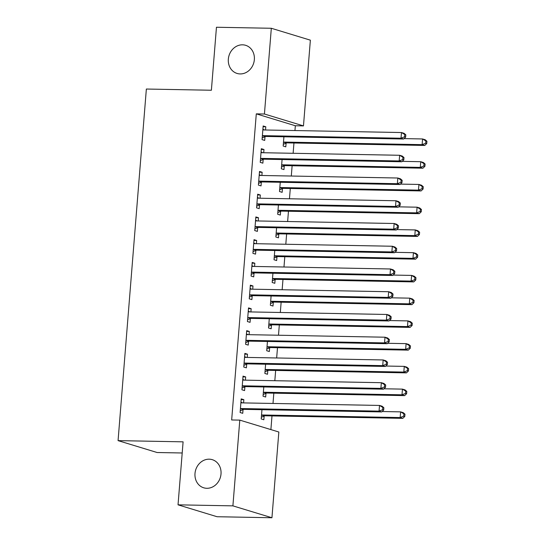 <?xml version="1.0" encoding="UTF-8"?>
<svg xmlns="http://www.w3.org/2000/svg" width="545" height="545" viewBox="0 0 545 545"><rect width="100%" height="100%" fill="white"/><g stroke="black" fill="none" stroke-linecap="round" stroke-linejoin="round"><path stroke-width="0.82" d="M209.178 459.183A14.701 12.896 106.9 0 1 212.291 459.673A14.701 12.896 106.9 0 1 220.773 475.751A14.701 12.896 106.9 0 1 206.834 488.293A14.701 12.896 106.9 0 1 203.721 487.802A14.701 12.896 106.9 0 1 195.239 471.725A14.701 12.896 106.9 0 1 209.178 459.183M242.518 44.819A14.701 12.896 106.9 0 1 245.632 45.31A14.701 12.896 106.9 0 1 254.113 61.387A14.701 12.896 106.9 0 1 240.175 73.929A14.701 12.896 106.9 0 1 237.061 73.439A14.701 12.896 106.9 0 1 228.58 57.361A14.701 12.896 106.9 0 1 242.518 44.819M270.892 429.589L271.996 415.917M272.997 403.457L273.828 393.177M274.83 380.71L275.654 370.43M276.656 357.97L277.487 347.69M278.488 335.229L279.312 324.949M280.321 312.483L281.145 302.209M282.147 289.742L282.978 279.462M283.979 267.002L284.803 256.722M285.805 244.262L286.636 233.982M287.637 221.515L288.462 211.235M289.47 198.775L290.294 188.495M291.296 176.035L292.127 165.755M293.128 153.288L293.953 143.008M294.954 130.548L295.342 125.752L303.47 125.902L264.427 114.014L271.321 28.272L310.371 40.166L303.47 125.902M278.842 432.015L271.941 517.75L232.899 505.862L239.793 420.12L278.842 432.015M232.899 505.862L178.031 504.834L217.073 516.728L271.941 517.75M182.2 452.984L157.117 452.52L118.067 440.626L146.36 89.033L211.385 90.245L216.454 27.25L271.321 28.272M265.974 393.327L265.681 397.012L263.037 396.208L263.787 386.957M242.975 376.888L245.672 376.936L243.036 376.132L241.932 389.777L244.576 390.581L244.869 386.902M245.672 376.936L245.414 380.165M269.632 347.846L269.339 351.525L266.703 350.721L267.445 341.47M246.633 331.401L249.331 331.455L246.694 330.651L245.597 344.297L248.234 345.101L248.527 341.415M249.331 331.455L249.072 334.678M273.297 302.359L272.997 306.038L270.361 305.234L271.103 295.983M250.291 285.921L252.989 285.968L250.353 285.164L249.256 298.81L251.892 299.614L252.185 295.935M252.989 285.968L252.73 289.197M276.955 256.872L276.656 260.558L274.019 259.754L274.762 250.502M253.95 240.434L256.647 240.481L254.011 239.677L252.914 253.323L255.55 254.127L255.85 250.448M256.647 240.481L256.388 243.71M280.614 211.392L280.314 215.071L277.678 214.267L278.42 205.015M257.608 194.947L260.312 195.001L257.669 194.197L256.572 207.843L259.209 208.646L259.509 204.961M260.312 195.001L260.047 198.223M284.272 165.905L283.979 169.584L281.336 168.786L282.085 159.535M261.273 149.466L263.971 149.514L261.328 148.71L260.231 162.356L262.874 163.159L263.167 159.481M263.971 149.514L263.712 152.743M295.342 125.752L256.293 113.857L231.666 419.97L239.793 420.12M263.099 126.719L265.797 126.774L263.16 125.97L262.063 139.615L264.7 140.419L264.999 136.734M265.797 126.774L265.538 129.996M286.105 143.165L285.805 146.843L283.168 146.04L283.911 136.788M259.44 172.206L262.138 172.254L259.502 171.45L258.405 185.096L261.041 185.899L261.334 182.221M262.138 172.254L261.879 175.483M282.446 188.645L282.147 192.331L279.51 191.527L280.253 182.275M255.782 217.693L258.48 217.741L255.843 216.937L254.747 230.583L257.383 231.387L257.676 227.708M258.48 217.741L258.221 220.97M278.781 234.132L278.488 237.811L275.852 237.007L276.594 227.756M252.124 263.174L254.822 263.228L252.178 262.424L251.082 276.07L253.725 276.874L254.018 273.188M254.822 263.228L254.563 266.451M275.123 279.619L274.83 283.298L272.187 282.494L272.936 273.243M248.459 308.661L251.163 308.708L248.52 307.905L247.423 321.55L250.06 322.354L250.359 318.675M251.163 308.708L250.898 311.938M271.465 325.099L271.172 328.785L268.528 327.981L269.278 318.73M244.8 354.141L247.498 354.195L244.862 353.392L243.765 367.037L246.401 367.841L246.701 364.155M247.498 354.195L247.239 357.425M267.806 370.586L267.506 374.265L264.87 373.461L265.613 364.21M241.142 399.628L243.84 399.676L241.203 398.879L240.107 412.524L242.743 413.321L243.043 409.642M243.84 399.676L243.581 402.905M264.148 416.067L263.848 419.752L261.212 418.948L261.954 409.697M256.293 113.857L264.427 114.014M178.031 504.834L183.1 441.838L118.067 440.626M263.439 135.657L266.076 136.454L403.654 139.023L401.018 138.219L263.439 135.657A2.296 2.017 -73.1 0 0 262.67 135.807L262.356 135.93M404.588 136.802L401.018 138.219L401.474 132.537L404.111 133.334L405.827 134.853L404.772 134.533L404.588 136.802L405.644 137.129L405.827 134.853M262.867 129.649L263.153 129.792A2.296 2.017 -73.1 0 0 263.896 129.969L401.474 132.537L404.772 134.533M266.076 136.454A2.296 2.017 -73.1 0 0 265.306 136.604L262.2 137.899M262.901 129.185L264.529 129.983M403.654 139.023L405.644 137.129M283.305 144.33L286.411 143.035A2.296 2.017 106.9 0 1 287.181 142.885L424.759 145.447L422.123 144.65L422.579 138.961L404.083 138.614M283.461 142.361L283.775 142.231A2.296 2.017 106.9 0 1 284.545 142.082L422.123 144.65L425.693 143.233L426.749 143.553L426.933 141.278L425.877 140.957L425.693 143.233M425.877 140.957L422.579 138.961L425.216 139.765L426.933 141.278M426.749 143.553L424.759 145.447M261.607 158.397L264.25 159.201L401.822 161.763L399.185 160.959L261.607 158.397A2.296 2.017 -73.1 0 0 260.837 158.547L260.53 158.677M402.755 159.549L399.185 160.959L399.642 155.277L402.285 156.081L403.995 157.594L402.939 157.273L402.755 159.549L403.811 159.869L403.995 157.594M261.035 152.396L261.321 152.532A2.296 2.017 -73.1 0 0 262.07 152.709L399.642 155.277L402.939 157.273M264.25 159.201A2.296 2.017 -73.1 0 0 263.473 159.351L260.374 160.646M261.069 151.932L262.697 152.723M401.822 161.763L403.811 159.869M259.781 181.138L262.418 181.941L399.996 184.51L397.359 183.706L259.781 181.138A2.296 2.017 -73.1 0 0 259.011 181.287L258.698 181.417M400.929 182.289L397.359 183.706L397.816 178.017L400.452 178.821L402.169 180.334L401.113 180.014L400.929 182.289L401.985 182.609L402.169 180.334M259.202 175.136L259.495 175.272A2.296 2.017 -73.1 0 0 260.238 175.456L397.816 178.017L401.113 180.014M262.418 181.941A2.296 2.017 -73.1 0 0 261.648 182.091L258.541 183.386M259.243 174.672L260.871 175.463M399.996 184.51L401.985 182.609M281.479 167.07L284.579 165.775A2.296 2.017 106.9 0 1 285.355 165.626L422.934 168.194L420.29 167.39L420.747 161.702L402.251 161.361M281.636 165.101L281.942 164.971A2.296 2.017 106.9 0 1 282.719 164.822L420.29 167.39L423.86 165.973L424.916 166.293L425.1 164.018L424.044 163.698L423.86 165.973M424.044 163.698L420.747 161.702L423.39 162.505L425.1 164.018M424.916 166.293L422.934 168.194M279.646 189.81L282.753 188.522A2.296 2.017 106.9 0 1 283.523 188.366L421.101 190.934L418.465 190.13L418.921 184.448L400.418 184.101M279.803 187.841L280.116 187.718A2.296 2.017 106.9 0 1 280.886 187.569L418.465 190.13L422.034 188.713L423.09 189.04L423.274 186.765L422.218 186.445L422.034 188.713M422.218 186.445L418.921 184.448L421.558 185.252L423.274 186.765M423.09 189.04L421.101 190.934M257.949 203.878L260.585 204.682L398.163 207.25L395.527 206.446L257.949 203.878A2.296 2.017 -73.1 0 0 257.179 204.028L256.872 204.157M399.097 205.029L395.527 206.446L395.983 200.758L398.62 201.561L400.337 203.081L399.281 202.754L399.097 205.029L400.153 205.349L400.337 203.081M257.376 197.876L257.662 198.019A2.296 2.017 -73.1 0 0 258.405 198.196L395.983 200.758L399.281 202.754M260.585 204.682A2.296 2.017 -73.1 0 0 259.815 204.831L256.709 206.126M257.41 197.413L259.038 198.21M398.163 207.25L400.153 205.349M256.123 226.625L258.759 227.428L396.338 229.99L393.694 229.186L256.123 226.625A2.296 2.017 -73.1 0 0 255.346 226.775L255.04 226.904M397.271 227.776L393.694 229.186L394.158 223.505L396.794 224.308L398.504 225.821L397.448 225.501L397.271 227.776L398.32 228.096L398.504 225.821M255.544 220.616L255.83 220.759A2.296 2.017 -73.1 0 0 256.579 220.936L394.158 223.505L397.448 225.501M258.759 227.428A2.296 2.017 -73.1 0 0 257.989 227.578L254.883 228.873M255.585 220.16L257.213 220.95M396.338 229.99L398.32 228.096M277.814 212.557L280.92 211.262A2.296 2.017 106.9 0 1 281.697 211.113L419.269 213.674L416.632 212.87L417.089 207.189L398.593 206.841M277.977 210.588L278.284 210.459A2.296 2.017 106.9 0 1 279.054 210.309L416.632 212.87L420.202 211.46L421.258 211.78L421.442 209.505L420.386 209.185L420.202 211.46M420.386 209.185L417.089 207.189L419.732 207.992L421.442 209.505M421.258 211.78L419.269 213.674M275.988 235.297L279.095 234.003A2.296 2.017 106.9 0 1 279.864 233.853L417.443 236.421L414.806 235.617L415.263 229.929L396.76 229.588M276.145 233.328L276.451 233.199A2.296 2.017 106.9 0 1 277.228 233.049L414.806 235.617L418.376 234.2L419.432 234.52L419.609 232.245L418.56 231.925L418.376 234.2M418.56 231.925L415.263 229.929L417.899 230.733L419.609 232.245M419.432 234.52L417.443 236.421M254.29 249.365L256.927 250.169L394.505 252.737L391.869 251.933L254.29 249.365A2.296 2.017 -73.1 0 0 253.52 249.515L253.207 249.644M395.438 250.516L391.869 251.933L392.325 246.245L394.962 247.048L396.678 248.561L395.622 248.241L395.438 250.516L396.494 250.836L396.678 248.561M253.718 243.363L254.004 243.499A2.296 2.017 -73.1 0 0 254.747 243.676L392.325 246.245L395.622 248.241M256.927 250.169A2.296 2.017 -73.1 0 0 256.157 250.319L253.05 251.613M253.752 242.9L255.38 243.69M394.505 252.737L396.494 250.836M274.155 258.037L277.262 256.743A2.296 2.017 106.9 0 1 278.032 256.593L415.61 259.161L412.974 258.357L413.43 252.676L394.934 252.328M274.319 256.068L274.625 255.946A2.296 2.017 106.9 0 1 275.395 255.789L412.974 258.357L416.544 256.94L417.599 257.267L417.783 254.992L416.727 254.672L416.544 256.94M416.727 254.672L413.43 252.676L416.067 253.473L417.783 254.992M417.599 257.267L415.61 259.161M252.458 272.105L255.101 272.909L392.679 275.477L390.036 274.673L252.458 272.105A2.296 2.017 -73.1 0 0 251.688 272.255L251.381 272.384M393.606 273.256L390.036 274.673L390.493 268.985L393.136 269.789L394.846 271.308L393.79 270.981L393.606 273.256L394.662 273.576L394.846 271.308M251.885 266.103L252.172 266.246A2.296 2.017 -73.1 0 0 252.921 266.423L390.493 268.985L393.79 270.981M255.101 272.909A2.296 2.017 -73.1 0 0 254.324 273.059L251.225 274.353M251.919 265.64L253.554 266.437M392.679 275.477L394.662 273.576M272.33 280.784L275.436 279.49A2.296 2.017 106.9 0 1 276.206 279.34L413.784 281.901L411.141 281.097L411.604 275.416L393.102 275.068M272.486 278.815L272.793 278.686A2.296 2.017 106.9 0 1 273.57 278.536L411.141 281.097L414.711 279.687L415.767 280.007L415.951 277.732L414.895 277.412L414.711 279.687M414.895 277.412L411.604 275.416L414.241 276.22L415.951 277.732M415.767 280.007L413.784 281.901M250.632 294.852L253.268 295.656L390.847 298.217L388.21 297.413L250.632 294.852A2.296 2.017 -73.1 0 0 249.862 295.002L249.549 295.131M391.78 296.003L388.21 297.413L388.667 291.732L391.303 292.536L393.02 294.048L391.964 293.728L391.78 296.003L392.836 296.323L393.02 294.048M250.053 288.843L250.346 288.986A2.296 2.017 -73.1 0 0 251.088 289.163L388.667 291.732L391.964 293.728M253.268 295.656A2.296 2.017 -73.1 0 0 252.499 295.806L249.392 297.1M250.094 288.38L251.722 289.177M390.847 298.217L392.836 296.323M270.497 303.524L273.604 302.23A2.296 2.017 106.9 0 1 274.373 302.08L411.952 304.648L409.315 303.844L409.772 298.156L391.276 297.808M270.654 301.555L270.967 301.426A2.296 2.017 106.9 0 1 271.737 301.276L409.315 303.844L412.885 302.427L413.941 302.748L414.125 300.472L413.069 300.152L412.885 302.427M413.069 300.152L409.772 298.156L412.408 298.96L414.125 300.472M413.941 302.748L411.952 304.648M248.799 317.592L251.443 318.396L389.014 320.964L386.378 320.16L248.799 317.592A2.296 2.017 -73.1 0 0 248.029 317.742L247.723 317.871M389.947 318.743L386.378 320.16L386.834 314.472L389.471 315.276L391.187 316.788L390.131 316.468L389.947 318.743L391.003 319.063L391.187 316.788M248.227 311.59L248.513 311.726A2.296 2.017 -73.1 0 0 249.256 311.904L386.834 314.472L390.131 316.468M251.443 318.396A2.296 2.017 -73.1 0 0 250.666 318.546L247.559 319.84M248.261 311.127L249.889 311.917M389.014 320.964L391.003 319.063M268.665 326.264L271.771 324.97A2.296 2.017 106.9 0 1 272.548 324.82L410.119 327.388L407.483 326.584L407.939 320.896L389.443 320.555M268.828 324.295L269.135 324.166A2.296 2.017 106.9 0 1 269.904 324.016L407.483 326.584L411.053 325.167L412.109 325.488L412.293 323.219L411.237 322.892L411.053 325.167M411.237 322.892L407.939 320.896L410.583 321.7L412.293 323.219M412.109 325.488L410.119 327.388M246.974 340.332L249.61 341.136L387.188 343.704L384.545 342.9L246.974 340.332A2.296 2.017 -73.1 0 0 246.197 340.482L245.89 340.611M388.122 341.483L384.545 342.9L385.008 337.212L387.645 338.016L389.355 339.528L388.299 339.208L388.122 341.483L389.171 341.804L389.355 339.528M246.395 334.33L246.681 334.466A2.296 2.017 -73.1 0 0 247.43 334.65L385.008 337.212L388.299 339.208M249.61 341.136A2.296 2.017 -73.1 0 0 248.84 341.286L245.734 342.58M246.435 333.867L248.064 334.657M387.188 343.704L389.171 341.804M266.839 349.011L269.945 347.717A2.296 2.017 106.9 0 1 270.715 347.567L408.294 350.128L405.657 349.325L406.114 343.643L387.611 343.296M266.995 347.042L267.302 346.913A2.296 2.017 106.9 0 1 268.079 346.763L405.657 349.325L409.227 347.914L410.283 348.235L410.46 345.959L409.411 345.639L409.227 347.914M409.411 345.639L406.114 343.643L408.75 344.447L410.46 345.959M410.283 348.235L408.294 350.128M245.141 363.079L247.777 363.883L385.356 366.444L382.719 365.641L245.141 363.079A2.296 2.017 -73.1 0 0 244.371 363.229L244.058 363.358M386.289 364.224L382.719 365.641L383.176 359.959L385.812 360.763L387.529 362.275L386.473 361.955L386.289 364.224L387.345 364.55L387.529 362.275M244.569 357.07L244.855 357.213A2.296 2.017 -73.1 0 0 245.597 357.391L383.176 359.959L386.473 361.955M247.777 363.883A2.296 2.017 -73.1 0 0 247.008 364.033L243.901 365.32M244.603 356.607L246.231 357.404M385.356 366.444L387.345 364.55M265.006 371.751L268.113 370.457A2.296 2.017 106.9 0 1 268.883 370.307L406.461 372.875L403.825 372.072L404.281 366.383L385.785 366.036M265.17 369.782L265.476 369.653A2.296 2.017 106.9 0 1 266.246 369.503L403.825 372.072L407.394 370.655L408.45 370.975L408.634 368.699L407.578 368.379L407.394 370.655M407.578 368.379L404.281 366.383L406.917 367.187L408.634 368.699M408.45 370.975L406.461 372.875M243.308 385.819L245.952 386.623L383.53 389.185L380.887 388.387L243.308 385.819A2.296 2.017 -73.1 0 0 242.539 385.969L242.232 386.098M384.457 386.97L380.887 388.387L381.343 382.699L383.987 383.503L385.697 385.015L384.641 384.695L384.457 386.97L385.513 387.291L385.697 385.015M242.736 379.817L243.022 379.954A2.296 2.017 -73.1 0 0 243.772 380.131L381.343 382.699L384.641 384.695M245.952 386.623A2.296 2.017 -73.1 0 0 245.175 386.773L242.075 388.067M242.777 379.354L244.405 380.144M383.53 389.185L385.513 387.291M263.18 394.491L266.287 393.197A2.296 2.017 106.9 0 1 267.057 393.047L404.635 395.616L401.992 394.812L402.455 389.123L383.953 388.783M263.337 392.523L263.644 392.393A2.296 2.017 106.9 0 1 264.42 392.243L401.992 394.812L405.569 393.395L406.618 393.715L406.802 391.446L405.746 391.119L405.569 393.395M405.746 391.119L402.455 389.123L405.092 389.927L406.802 391.446M406.618 393.715L404.635 395.616M241.483 408.559L244.119 409.363L381.698 411.931L379.061 411.128L241.483 408.559A2.296 2.017 -73.1 0 0 240.713 408.709L240.4 408.839M382.631 409.711L379.061 411.128L379.518 405.439L382.154 406.243L383.871 407.755L382.815 407.435L382.631 409.711L383.687 410.031L383.871 407.755M240.904 402.557L241.197 402.694A2.296 2.017 -73.1 0 0 241.939 402.878L379.518 405.439L382.815 407.435M244.119 409.363A2.296 2.017 -73.1 0 0 243.349 409.513L240.243 410.807M240.945 402.094L242.573 402.884M381.698 411.931L383.687 410.031M261.348 417.238L264.454 415.944A2.296 2.017 106.9 0 1 265.224 415.794L402.803 418.356L400.166 417.552L400.623 411.87L382.127 411.523M261.505 415.27L261.818 415.14A2.296 2.017 106.9 0 1 262.588 414.99L400.166 417.552L403.736 416.135L404.792 416.462L404.976 414.186L403.92 413.866L403.736 416.135M403.92 413.866L400.623 411.87L403.259 412.674L404.976 414.186M404.792 416.462L402.803 418.356M263.153 129.792L263.685 129.948M262.67 135.807L265.306 136.604M286.411 143.035L283.775 142.231M287.181 142.885L284.545 142.082M261.321 152.532L261.852 152.695M260.837 158.547L263.473 159.351M259.495 175.272L260.026 175.435M259.011 181.287L261.648 182.091M284.579 165.775L281.942 164.971M285.355 165.626L282.719 164.822M282.753 188.522L280.116 187.718M283.523 188.366L280.886 187.569M257.662 198.019L258.194 198.176M257.179 204.028L259.815 204.831M255.83 220.759L256.361 220.923M255.346 226.775L257.989 227.578M280.92 211.262L278.284 210.459M281.697 211.113L279.054 210.309M279.095 234.003L276.451 233.199M279.864 233.853L277.228 233.049M254.004 243.499L254.535 243.663M253.52 249.515L256.157 250.319M277.262 256.743L274.625 255.946M278.032 256.593L275.395 255.789M252.172 266.246L252.703 266.403M251.688 272.255L254.324 273.059M275.436 279.49L272.793 278.686M276.206 279.34L273.57 278.536M250.346 288.986L250.877 289.15M249.862 295.002L252.499 295.806M273.604 302.23L270.967 301.426M274.373 302.08L271.737 301.276M248.513 311.726L249.045 311.89M248.029 317.742L250.666 318.546M271.771 324.97L269.135 324.166M272.548 324.82L269.904 324.016M246.681 334.466L247.212 334.63M246.197 340.482L248.84 341.286M269.945 347.717L267.302 346.913M270.715 347.567L268.079 346.763M244.855 357.213L245.386 357.377M244.371 363.229L247.008 364.033M268.113 370.457L265.476 369.653M268.883 370.307L266.246 369.503M243.022 379.954L243.554 380.117M242.539 385.969L245.175 386.773M266.287 393.197L263.644 392.393M267.057 393.047L264.42 392.243M241.197 402.694L241.728 402.857M240.713 408.709L243.349 409.513M264.454 415.944L261.818 415.14M265.224 415.794L262.588 414.99"/></g></svg>
